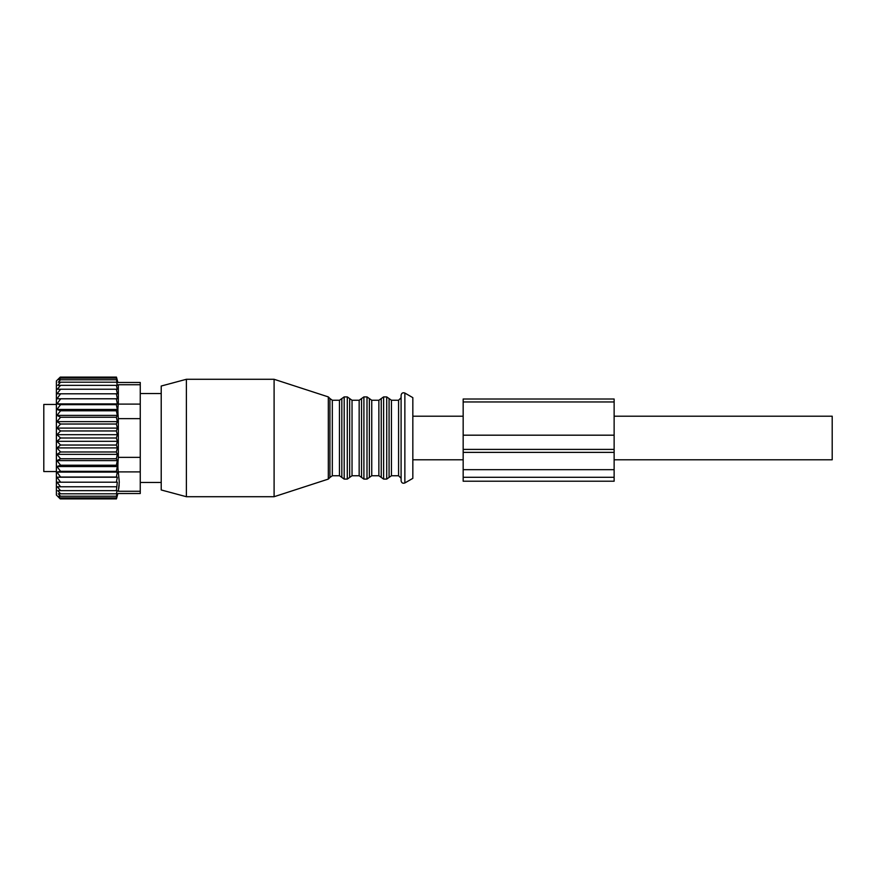 <?xml version="1.0" encoding="UTF-8"?>
<svg xmlns="http://www.w3.org/2000/svg" width="876" height="876" viewBox="0 0 876 876"><rect width="100%" height="100%" fill="white"/><g stroke="black" fill="none" stroke-linecap="round" stroke-linejoin="round"><path stroke-width="1.31" d="M56.382 404.449L43.8 404.449L43.8 471.551L56.382 471.551M140.259 384.739L140.259 382.483L117.899 382.483L116.453 377.096L60.247 377.096L56.382 380.961L56.382 495.039L60.247 498.904L116.453 498.904L117.899 493.516L140.259 493.516L140.259 491.261L118.326 491.261C117.756 494.25 117.756 494.25 118.326 491.261C117.756 494.25 117.756 494.25 118.326 491.261L119.278 482.172L118.326 471.901C117.756 468.54 117.756 463.7 118.326 457.371L118.326 418.629C117.756 412.3 117.756 407.45 118.326 404.099L118.326 384.739C117.756 381.75 117.756 381.75 118.326 384.739C117.756 381.75 117.756 381.75 118.326 384.739L140.259 384.739L140.259 404.099L118.326 404.099M60.575 482.194L56.951 477.212L117.34 477.212L116.366 482.194L56.995 482.194L60.575 486.771L57.279 486.771L60.575 490.648L57.717 490.648L60.575 493.801L58.265 493.801L60.575 496.232L58.933 496.232L60.575 498.904M116.366 498.904L116.628 497.907L60.575 497.907M116.366 497.907L116.804 496.232L60.575 496.232M116.366 496.232L116.979 493.801L60.575 493.801M116.366 493.801L117.132 490.648L60.575 490.648M117.34 398.788L56.951 398.788L117.34 398.788L116.366 393.806L117.318 393.806L116.366 389.229L117.253 389.229L116.366 385.352L117.132 385.352L116.366 377.096M117.34 403.902L116.366 404.657L60.575 404.657L56.951 403.902L117.34 403.902L116.366 398.974M117.34 409.464L116.366 410.778L60.575 410.778L56.951 409.464L117.34 409.464L116.366 404.657M117.34 415.399L116.366 417.261L60.575 417.261L56.951 415.399L117.34 415.399L116.366 410.778M117.34 421.641L116.366 424.017L60.575 424.017L56.951 421.641L117.34 421.641L116.366 417.261M117.34 428.101L116.366 430.959L60.575 430.959L56.951 428.101L117.34 428.101L116.366 424.017M117.34 434.682L116.366 438L60.575 438L56.951 434.682L117.34 434.682L116.366 430.959M117.34 441.318L116.366 445.041L60.575 445.041L56.951 441.318L117.34 441.318L116.366 438M117.34 447.899L116.366 451.983L60.575 451.983L56.951 447.899L117.34 447.899L116.366 445.041M117.34 454.359L116.366 458.739L60.575 458.739L56.951 454.359L117.34 454.359L116.366 451.983M117.34 460.601L116.366 465.222L60.575 465.222L56.951 460.601L117.34 460.601L116.366 458.739M117.34 466.536L116.366 471.343L60.575 471.343L56.951 466.536L117.34 466.536L116.366 465.222M117.34 472.098L116.366 477.026L60.575 477.026L56.951 472.098L117.34 472.098L116.366 471.343M117.34 477.212L116.366 477.026M116.366 490.648L117.318 482.194L116.366 482.194M116.366 379.768L58.933 379.768L60.575 378.093L59.59 378.093L116.366 378.093M58.933 379.768L60.575 379.768L58.265 382.199L116.366 382.199M58.265 382.199L60.575 382.199L57.717 385.352L116.366 385.352M60.575 385.352L57.279 389.229L116.366 389.229M60.575 389.229L56.995 393.806L116.366 393.806M116.366 486.771L60.575 486.771M140.259 404.099L140.259 491.261M119.158 484.986L118.786 488.512M56.951 477.212L60.575 477.026M56.951 472.098L60.575 471.343M56.951 466.536L60.575 465.222M56.951 460.601L60.575 458.739M56.951 454.359L60.575 451.983M56.951 447.899L60.575 445.041M56.951 441.318L60.575 438M56.951 434.682L60.575 430.959M56.951 428.101L60.575 424.017M56.951 421.641L60.575 417.261M56.951 415.399L60.575 410.778M56.951 409.464L60.575 404.657M56.951 403.902L60.575 398.974M56.951 398.788L60.575 393.806M59.59 378.093L60.575 377.096M614.131 416.199L832.2 416.199L832.2 459.801L614.131 459.801M404.865 393.05L412.837 397.649L412.837 478.351L404.865 482.95L404.865 393.05C402.807 392.328 401.547 393.05 401.099 395.229L401.099 480.771C401.547 482.95 402.807 483.672 404.865 482.95M401.099 399.368L401.099 397.737L398.58 400.255L398.58 475.745L401.099 478.263M186.38 496.714L186.38 379.286L161.217 386.031L161.217 489.969L186.38 496.714L274.1 496.714L274.1 379.286L328.314 396.905L328.314 479.095L274.1 496.714M463.163 435.186L463.163 449.41L614.131 449.41L614.131 399.018L463.163 399.018L463.163 435.186L614.131 435.186M463.163 477.289L463.163 481.22L614.131 481.22L614.131 469.667L463.163 469.667L463.163 477.289L614.131 477.289M463.163 449.41L463.163 469.667M463.163 452.377L614.131 452.377L614.131 469.667M614.131 452.377L614.131 449.41M140.259 471.901L118.326 471.901M140.259 418.629L118.326 418.629M140.259 457.371L118.326 457.371M391.452 475.745L389.075 477.42L389.075 398.58L391.452 400.255L391.452 475.745L398.58 475.745M389.075 398.58L386.71 396.905L386.71 479.095L389.075 477.42M386.71 396.905L383.611 396.905L383.611 479.095L386.71 479.095M383.611 396.905L381.246 398.58L381.246 477.42L383.611 479.095M371.742 400.255L371.742 475.745L369.365 477.42L369.365 398.58L371.742 400.255L378.87 400.255L378.87 475.745L381.246 477.42M369.365 398.58L367 396.905L367 479.095L369.365 477.42M367 396.905L363.901 396.905L363.901 479.095L367 479.095M363.901 396.905L361.536 398.58L361.536 477.42L363.901 479.095M352.032 400.255L352.032 475.745L349.655 477.42L349.655 398.58L352.032 400.255L359.16 400.255L359.16 475.745L361.536 477.42M349.655 398.58L347.29 396.905L347.29 479.095L349.655 477.42M347.29 396.905L344.191 396.905L344.191 479.095L347.29 479.095M344.191 396.905L341.826 398.58L341.826 477.42L344.191 479.095M332.322 400.255L332.322 475.745L329.923 477.486L329.923 398.514L332.322 400.255L339.45 400.255L339.45 475.745L341.826 477.42M463.163 401.964L614.131 401.964M140.259 393.543L161.217 393.543M140.259 482.457L161.217 482.457M412.837 459.801L463.163 459.801M412.837 416.199L463.163 416.199M391.452 400.255L398.58 400.255M378.87 400.255L381.246 398.58M371.742 475.745L378.87 475.745M359.16 400.255L361.536 398.58M352.032 475.745L359.16 475.745M339.45 400.255L341.826 398.58M332.322 475.745L339.45 475.745M329.923 477.486L328.314 479.095M329.923 398.514L328.314 396.905M186.38 379.286L274.1 379.286"/></g></svg>
